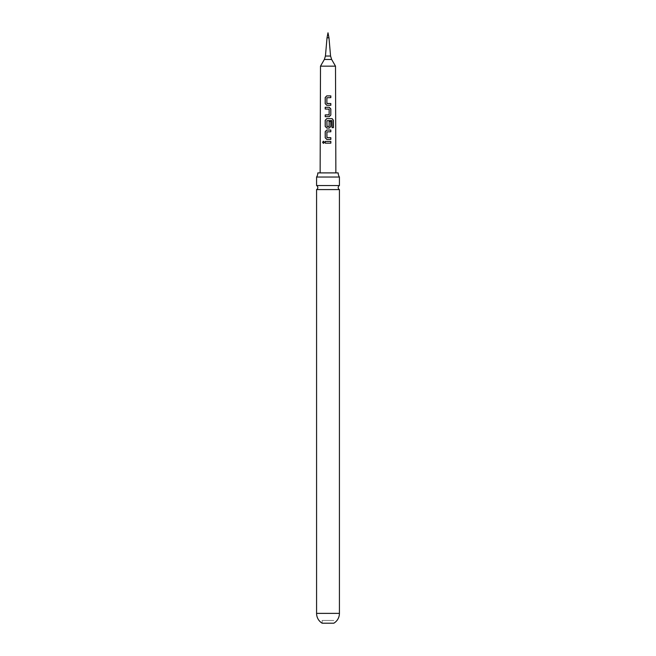 <?xml version="1.0" encoding="UTF-8"?>
<svg xmlns="http://www.w3.org/2000/svg" width="656" height="656" viewBox="0 0 656 656"><rect width="100%" height="100%" fill="white"/><g stroke="black" fill="none" stroke-linecap="round" stroke-linejoin="round"><path stroke-width="0.49" stroke-dasharray="3.28 2.46" d="M323.465 141.212L324.408 142.295L323.457 143.385M316.577 185.558L339.423 185.558M326.827 139.433L330.837 139.433M322.162 620.453L322.162 623.2L333.838 623.2L333.838 620.453L322.162 620.453L333.838 620.453M320.497 66.158L335.503 66.158M327.024 37.802L328.976 37.802M328 172.897L335.864 172.897L328 172.897M339.423 189.584L316.577 189.584M339.423 177.03L316.577 177.03M317.816 172.897L338.184 172.897M330.845 143.164L325.212 143.172M330.829 131.782L326.926 131.905L327.049 137.678M333.445 127.649L331.969 127.641L331.944 120.597M329.271 128.051L326.786 128.051M329.123 121.393L329.148 126.37M331.862 120.597L327.016 120.589L326.901 126.37M325.204 116.67L329.263 116.661M329 114.915L329.115 109.134L325.196 109.019M330.829 105.288L326.77 105.28M330.829 97.637L326.877 97.752L327.016 103.533M330.567 56.039L325.433 56.039M324.343 59.483L331.657 59.483M339.423 613.376L316.577 613.376"/><path stroke-width="0.98" d="M322.588 142.303L323.416 141.212L324.335 142.295L323.408 143.385L322.588 142.303M323.457 143.385L322.703 142.303L323.465 141.212M328 185.558L316.577 185.558A2.255 2.255 0 0 1 316.577 189.584L339.423 189.584A2.255 2.255 0 0 1 339.423 185.558L328 185.558M326.795 105.28L325.253 103.648L325.261 97.523L326.754 95.891L330.829 95.891L330.829 97.637L326.877 97.752L326.877 103.41L330.829 103.533L330.829 105.288L326.77 105.28L325.196 103.648L325.204 97.523L326.754 95.891L330.829 95.891M327.032 137.678L330.837 137.678L330.837 139.433L326.795 139.433L325.212 137.801L325.204 131.667L326.786 130.036L330.829 130.036L330.829 131.782L326.901 131.897L326.918 137.563L330.837 137.678M339.423 613.376A11.423 11.423 0 0 1 333.838 623.2L322.162 623.2A11.423 11.423 0 0 1 316.577 613.376L339.423 613.376L339.423 189.584M327.024 37.802L328 32.8L328.976 37.802L327.024 37.802L325.433 56.039L330.567 56.039L331.657 59.483L335.503 66.158L320.497 66.158L320.136 172.897M328 107.264L329.255 107.264L330.821 108.904L330.821 115.03L329.263 116.661L325.204 116.67L325.204 114.915L329.14 114.8L329.14 109.134L325.196 109.019L325.196 107.264L328 107.264M328 118.654L332.149 118.654L333.428 120.294L333.445 127.649L332.051 127.641L331.944 120.597L326.901 120.712L327.016 126.485L329.148 126.37L329.148 121.393L330.829 121.393L330.829 126.411L329.271 128.051L326.786 128.051L325.204 126.419L325.204 120.286L326.778 118.646L328 118.654M328 141.417L330.837 141.417L330.845 143.164L325.212 143.172L325.212 141.417L328 141.417M317.816 172.897A7.503 7.503 0 0 1 316.577 177.03L339.423 177.03A7.503 7.503 0 0 1 338.184 172.897L317.816 172.897M325.269 143.172L325.212 141.417M325.269 141.417L330.837 141.417M330.78 141.417L330.78 143.164M326.827 139.433L325.212 137.801M330.78 137.678L330.78 139.433M325.269 137.801L325.269 131.667L326.811 130.036L330.829 130.036M330.772 130.036L330.772 131.782M326.811 128.051L325.269 126.419L325.261 120.286L326.811 118.654L332.059 118.654L333.428 120.294M333.314 120.294L333.322 127.649M329.123 121.393L330.763 121.393L330.829 126.411M330.772 126.411L329.238 128.051M329.009 126.485L327.016 126.485M325.261 109.019L325.253 107.264L329.23 107.264L330.755 108.904L330.821 115.03M330.763 115.03L329.238 116.661M325.261 116.67L325.261 114.915L329.025 114.915M327.016 103.533L330.829 103.533M330.763 103.533L330.763 105.288M330.763 95.891L330.763 97.637M331.657 59.483L324.343 59.483L320.497 66.158M325.433 56.039L324.343 59.483M328.976 37.802L330.567 56.039M335.503 66.158L335.864 172.897M339.423 185.558L339.423 177.03M316.577 185.558L316.577 177.03M316.577 613.376L316.577 189.584"/></g></svg>

